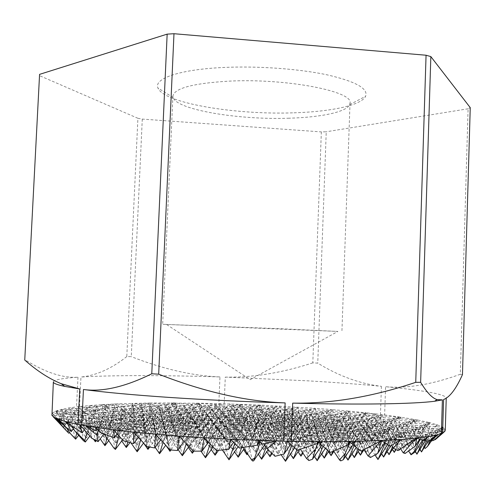 <?xml version="1.0" encoding="UTF-8"?>
<svg xmlns="http://www.w3.org/2000/svg" width="495" height="495" viewBox="0 0 495 495"><rect width="100%" height="100%" fill="white"/><g stroke="black" fill="none" stroke-linecap="round" stroke-linejoin="round"><path stroke-width="0.37" stroke-dasharray="2.48 1.86" d="M192.357 453.228L186.615 428.33L196.175 426.511L179.982 448.977L174.599 424.846L268.364 408.109L255.983 425.849L250.711 406.896L238.287 424.518L233.275 405.696L220.807 423.206L216.043 404.514L223.647 415.825L221.568 403.716L261.187 405.139L315.389 408.319L305.409 421.152L309.969 409.427L297.934 427.098L304.314 410.584L316.033 428.447L322.629 411.84L334.348 429.808L341.166 413.115L352.898 431.188L359.939 414.402L368.651 427.903L367.562 421.01L364.772 413.164L366.764 416.252L366.164 412.805L363.151 417L364.772 413.164L366.164 412.805L382.573 414.699L374.362 426.356L378.947 415.713L383.922 423.46L382.586 414.723L384.64 414.952L385.574 386.706C423.701 390.388 443.928 394.063 446.255 397.72L445.748 398.531M224.185 403.765L225.287 377.097L307.618 380.822C334.7 382.406 359.296 384.238 381.41 386.304C360.044 383.798 338.828 376.07 317.753 363.126L312.809 362.866L321.342 131.905L326.242 131.775L317.753 363.126M281.049 328.754L337.887 331.433L162.669 324.299L281.049 328.754M289.191 118.206C238.813 120.062 176.901 109.933 173.132 97.54L172.904 96.011C174.419 88.252 193.106 83.296 228.975 81.143C286.419 78.148 353.776 91.408 350.027 103.121L349.674 104.631C346.543 112.037 320.884 117.309 289.191 118.206M293.999 112.804C330.821 111.697 361.202 105.385 365.564 96.352C368.651 88.661 355.781 81.477 326.935 74.801C298.547 68.762 257.326 65.816 223.09 67.493C179.202 69.529 153.481 78.73 157.961 88.011C163.622 103.189 235.595 115.057 293.999 112.804M305.409 421.152L300.428 420.806L297.811 407.131L287.898 419.432L292.143 408.208L300.428 420.806M142.288 119.091L131.268 356.635L126.788 356.573L137.901 118.286L142.288 119.091L321.342 131.905M39.575 74.361L24.75 360.044M462.466 374.591L460.319 374.276L468.097 108.776L470.25 107.65M468.097 108.776L326.242 131.775M137.901 118.286L39.748 75.754M53.361 381.936C54.011 379.851 62.222 378.273 77.987 377.215C62.803 378.229 45.138 372.419 25.01 359.791M416.858 438.23L421.486 436.274L423.788 439.894M423.095 440.414L421.486 436.274L426.133 434.313L429.945 440.321M428.837 441.206L426.133 434.313L430.594 432.432L434.969 439.331M433.738 440.383L430.594 432.432L434.882 430.625L438.743 436.726L440.816 433.391L439.003 428.887L441.243 432.432L442.815 427.278L434.969 437.481L439.003 428.887L442.815 427.278L445.055 429.32L439.003 428.887L431.423 441.002M437.747 437.815L434.882 430.625L439.003 428.887L417.223 427.327L427.445 443.409L427.909 441.899L421.567 425.694L428.905 437.246L429.394 433.342L425.756 424.122L429.617 430.211L429.703 422.637L420.206 436.175L425.756 424.122L429.703 422.637L437.568 424.951L425.756 424.122L413.152 444.058L421.567 425.694L425.756 424.122L405.009 422.662L415.472 439.071L415.503 437.097L409.39 421.177L415.373 430.582L414.89 423.039L413.616 419.754L414.754 421.548L414.556 419.432L412.255 422.761L413.616 419.754L414.556 419.432L417.811 420.045L413.616 419.754L402.051 437.481L409.39 421.177L413.616 419.754L393.803 418.38L400.133 428.286L399.081 419.383L398.197 417.031L398.921 418.17L398.741 416.864L397.448 418.727L398.197 417.031L398.741 416.864L414.556 419.432M423.423 440.166L426.133 434.313L422.408 440.228M426.572 441.07L430.594 432.432L425.285 440.884M420.014 439.467L421.486 436.274L419.568 439.312M430.18 440.686L434.882 430.625L428.249 441.2M397.924 450.58L392.739 436.522L421.567 425.694L408.697 446.02L417.223 427.327L404.068 448.055L412.706 429.023L424.388 447.362M425.106 448.489L417.223 427.327L395.746 425.787L408.697 446.02L400.461 424.196L413.152 444.058L405.009 422.662L409.39 421.177L396.971 440.606L405.009 422.662L392.331 442.45L400.461 424.196L405.009 422.662L384.535 421.22L396.971 440.606L389.249 419.772L400.944 438.025L393.803 418.38L398.197 417.031L387.109 433.583L393.803 418.38L381.571 437.314L389.249 419.772L393.803 418.38L374.245 417.025L385.327 434.257L385.141 432.704L378.947 415.713L382.573 414.699M416.92 454.2L408.01 430.786L419.915 449.435M421.517 451.947L412.706 429.023L399.756 449.38M381.596 440.705L387.214 438.595L391.533 445.314M389.998 446.23L387.214 438.595L392.739 436.522L400.628 448.81M405.108 453.482L398.042 434.53L408.592 450.995M411.493 454.825L403.128 432.618L415.256 451.595M399.552 449.516L408.01 430.786L396.006 449.621M395.585 449.404L403.128 432.618L393.284 448.031M392.529 446.861L398.042 434.53L390.889 445.698M388.767 445.475L392.739 436.522L387.505 444.677M385.19 443.167L387.214 438.595L384.547 442.734M370.458 457.504L363.225 436.769L400.461 424.196L387.511 444.368L395.746 425.787L382.511 446.36L390.852 427.439L404.068 448.055L395.746 425.787L374.573 424.271L387.511 444.368L379.646 422.718L392.331 442.45L384.535 421.22L389.249 419.772L376.763 439.059L384.535 421.22L371.788 440.866L379.646 422.718L384.535 421.22L364.339 419.797L376.763 439.059L369.381 418.386L381.571 437.314L374.245 417.025L378.947 415.713L366.894 434.183L374.245 417.025L361.95 435.829L369.381 418.386L374.245 417.025L354.94 415.689L366.894 434.183L359.939 414.402L364.772 413.164L352.898 431.188L346.277 411.902L350.955 419.117L349.507 411.141L342.887 420.156L346.277 411.902L349.507 411.141L366.164 412.805M394.255 452.374L385.76 429.159L399.044 449.85M399.255 450.172L390.852 427.439L377.314 448.427L385.76 429.159L371.912 450.58L380.463 430.947L392.374 449.454M383.619 457.052L374.95 432.809L387.09 451.632M389.045 454.664L380.463 430.947L366.294 452.814L374.95 432.809L363.98 449.695M377.97 459.539L369.208 434.746L381.583 453.896M348.944 441.589L350.448 441.082L351.827 443.204M351.258 443.464L350.448 441.082L356.975 438.879L363.992 449.689M361.183 451.112L356.975 438.879L363.225 436.769L375 454.954M349.903 442.375L350.448 441.082L349.705 442.214M354.08 445.71L356.975 438.879L353.04 444.887M362.451 450.475L369.208 434.746L359.407 449.8M358.083 448.804L363.225 436.769L356.27 447.418M340.733 460.901L332.9 437.029L379.646 422.718L366.622 442.74L374.573 424.271L361.257 444.683L369.301 425.879L382.511 446.36L374.573 424.271L353.684 422.773L366.622 442.74L359.11 421.257L371.788 440.866L364.339 419.797L369.381 418.386L356.827 437.537L364.339 419.797L351.518 439.3L359.11 421.257L364.339 419.797L344.402 418.393L356.827 437.537L349.761 417.013L361.95 435.829L354.94 415.689L359.939 414.402L347.824 432.748L354.94 415.689L342.583 434.363L349.761 417.013L354.94 415.689L335.876 414.364L347.824 432.748L341.166 413.115L346.277 411.902L334.348 429.808L328.018 410.658L334.694 420.917L332.597 409.65L323.693 421.462L328.018 410.658L332.597 409.65L349.507 411.141M441.986 433.267L363.825 427.556L377.314 448.427L369.301 425.879L355.688 446.707L363.825 427.556L349.903 448.804L358.132 429.301L371.912 450.58L363.825 427.556L342.212 425.978L355.688 446.707L348.059 424.345L361.257 444.683L353.684 422.773L359.11 421.257L346.011 441.132L353.684 422.773L340.3 443.037L348.059 424.345L353.684 422.773L333.086 421.295L346.011 441.132L338.846 419.816L351.518 439.3L344.402 418.393L349.761 417.013L337.151 436.027L344.402 418.393L331.52 437.759L338.846 419.816L344.402 418.393L324.732 417.007L337.151 436.027L330.4 415.664L342.583 434.363L335.876 414.364L341.166 413.115L328.996 431.337L335.876 414.364L323.458 432.908L330.4 415.664L335.876 414.364L317.054 413.065L328.996 431.337L322.629 411.84L328.018 410.658L316.033 428.447L309.969 409.427L315.389 408.319L332.597 409.65M360.44 455.146L352.211 431.114L366.294 452.814L358.132 429.301L343.883 450.995L352.211 431.114L337.615 453.265L346.042 433.007L358.188 451.675M347.985 460.103L339.607 434.975L351.995 453.964M354.346 457.572L346.042 433.007L333.896 451.384M317.648 441.701L318.57 441.416L319.479 442.796M319.058 442.951L318.57 441.416L325.896 439.176L333.686 451.069M330.196 452.492L325.896 439.176L332.9 437.029L345.529 456.353M318.242 442.227L318.57 441.416L318.106 442.109M322.975 446.372L325.896 439.176L321.781 445.339M332.826 451.421L339.607 434.975L328.779 451.316M327.498 450.233L332.9 437.029L325.339 448.402M308.88 460.542L301.74 437.295L348.059 424.345L334.373 445.011L342.212 425.978L328.21 447.059L336.13 427.68L349.903 448.804L342.212 425.978L320.902 424.425L334.373 445.011L327.108 422.829L340.3 443.037L333.086 421.295L338.846 419.816L325.685 439.548L333.086 421.295L319.634 441.41L327.108 422.829L333.086 421.295L312.772 419.84L325.685 439.548L318.86 418.399L331.52 437.759L324.732 417.007L330.4 415.664L317.728 434.542L324.732 417.007L311.788 436.231L318.86 418.399L324.732 417.007L305.322 415.639L317.728 434.542L311.287 414.327L323.458 432.908L317.054 413.065L322.629 411.84L310.402 429.938L317.054 413.065L304.58 431.479L311.287 414.327L317.054 413.065L298.466 411.778L310.402 429.938L304.314 410.584L309.969 409.427L317.895 421.53L315.389 408.319M427.989 436.757L329.806 429.45L343.883 450.995L336.13 427.68L321.8 449.194L329.806 429.45L315.129 451.415L323.223 431.287L337.615 453.265L329.806 429.45L307.735 427.804L321.8 449.194L314.449 426.084L328.21 447.059L320.902 424.425L327.108 422.829L313.354 443.341L320.902 424.425L306.826 445.345L314.449 426.084L320.902 424.425L299.89 422.891L313.354 443.341L306.454 421.338L319.634 441.41L312.772 419.84L318.86 418.399L305.632 437.988L312.772 419.84L299.252 439.801L306.454 421.338L312.772 419.84L292.731 418.405L305.632 437.988L299.135 416.994L311.788 436.231L305.322 415.639L311.287 414.327L298.553 433.075L305.322 415.639L292.316 434.728L299.135 416.994L305.322 415.639L286.16 414.29L298.553 433.075L292.421 413.009L304.58 431.479L298.466 411.778L304.314 410.584L292.038 428.559L298.466 411.778L285.937 430.068L292.421 413.009L298.466 411.778L280.114 410.504L292.038 428.559L286.228 409.34L297.934 427.098L292.143 408.208L297.811 407.131M324.275 458.104L316.361 433.205L328.513 451.712M331.087 455.635L323.223 431.287L308.187 453.729L316.361 433.205L302.971 453.129M317.171 460.684L309.208 435.204L321.595 454.033M287.496 441.274L293.937 439.473L300.378 449.219M297.167 450.209L293.937 439.473L301.74 437.295L314.375 456.446M302.445 452.337L309.208 435.204L299.593 449.46M296.814 449.887L301.74 437.295L294.587 447.857M291.716 445.215L293.937 439.473L290.683 444.262M258.47 440.451L314.449 426.084L300.044 447.424L307.735 427.804L292.984 449.596L300.75 429.598L315.129 451.415L307.735 427.804L285.992 426.183L300.044 447.424L293.077 424.506L306.826 445.345L299.89 422.891L306.454 421.338L292.625 441.689L299.89 422.891L285.751 443.65L293.077 424.506L299.89 422.891L279.18 421.381L292.625 441.689L286.079 419.865L299.252 439.801L292.731 418.405L299.135 416.994L285.85 436.442L292.731 418.405L279.149 438.217L286.079 419.865L292.731 418.405L272.955 416.988L285.85 436.442L279.675 415.614L292.316 434.728L286.16 414.29L292.421 413.009L279.632 431.628L286.16 414.29L273.098 433.243L279.675 415.614L286.16 414.29L267.244 412.96L279.632 431.628L273.791 411.71L285.937 430.068L280.114 410.504L292.143 408.208L280.059 425.768L286.228 409.34L273.902 427.197L280.114 410.504L267.535 428.67L273.791 411.71L280.114 410.504L261.985 409.247L273.902 427.197L268.364 408.109L280.059 425.768L274.533 407.008L282.175 418.566L279.786 406.073L271.043 416.474L274.533 407.008L279.786 406.073M300.941 456.143L293.473 431.467L308.187 453.729L300.75 429.598L285.634 451.855L293.473 431.467L277.973 454.206L285.887 433.41L298.04 451.756M285.504 461.284L277.973 435.445L290.361 454.101M293.393 458.655L285.887 433.41L272.114 453.544M262.276 444.151L261.057 439.783L263.773 443.842M275.047 456.291L269.701 437.568L281.148 454.744M271.409 452.875L277.973 435.445L268.135 449.776M266.081 447.301L269.701 437.568L264.559 445.03M260.197 442.134L261.057 439.783L259.739 441.689M230.658 439.294L293.077 424.506L278.598 445.686L285.992 426.183L271.161 447.802L278.617 427.928L292.984 449.596L285.992 426.183L264.565 424.586L278.598 445.686L272.015 422.953L285.751 443.65L279.18 421.381L286.079 419.865L272.194 440.061L279.18 421.381L264.967 441.973L272.015 422.953L279.18 421.381L258.755 419.89L272.194 440.061L265.988 418.411L279.149 438.217L272.955 416.988L279.675 415.614L266.329 434.919L272.955 416.988L259.312 436.658L265.988 418.411L272.955 416.988L253.446 415.59L266.329 434.919L260.469 414.253L273.098 433.243L267.244 412.96L273.791 411.71L260.945 430.198L267.244 412.96L254.127 431.782L260.469 414.253L267.244 412.96L248.57 411.642L260.945 430.198L255.395 410.423L267.535 428.67L261.985 409.247L249.356 427.296L255.395 410.423L242.501 428.788L248.57 411.642L235.403 430.334L241.511 412.904L254.127 431.782L248.57 411.642L230.138 410.343L242.501 428.788L237.229 409.155L249.356 427.296L244.078 408.01L255.983 425.849L261.985 409.247L244.078 408.01L250.711 406.896L262.399 424.45L268.364 408.109L274.533 407.008L262.399 424.45L257.128 405.82L262.975 414.618L261.187 405.139L254.758 412.446L257.128 405.82L261.187 405.139M400.857 439.634L270.938 429.747L285.634 451.855L278.617 427.928L263.42 450.005L270.938 429.747L255.358 452.3L262.938 431.646L277.973 454.206L270.938 429.747L248.744 428.064L263.42 450.005L256.812 426.288L271.161 447.802L264.565 424.586L272.015 422.953L257.468 443.966L264.565 424.586L249.666 446.032L256.812 426.288L264.565 424.586L243.441 423.015L257.468 443.966L251.25 421.418L264.967 441.973L258.755 419.89L265.988 418.411L252.035 438.459L258.755 419.89L244.481 440.327L251.25 421.418L258.755 419.89L238.615 418.417L252.035 438.459L246.163 416.976L259.312 436.658L253.446 415.59L260.469 414.253L247.067 433.416L253.446 415.59L239.747 435.117L246.163 416.976L253.446 415.59L234.197 414.21L247.067 433.416L241.511 412.904L228.053 431.937L234.197 414.21L220.442 433.595L226.611 415.565L239.747 435.117L234.197 414.21L215.195 412.849L228.053 431.937L222.799 411.574L235.403 430.334L230.138 410.343L244.078 408.01L231.4 425.935L237.229 409.155L224.285 427.395L230.138 410.343L216.915 428.905L222.799 411.574L230.138 410.343L211.934 409.062L224.285 427.395L219.285 407.905L231.4 425.935L226.394 406.785L238.287 424.518L244.078 408.01L226.394 406.785L233.275 405.696L244.951 423.151L250.711 406.896L257.128 405.82L244.951 423.151L239.933 404.65L242.661 408.734L241.857 404.347L238.949 407.478L239.933 404.65L241.857 404.347M261.645 459.218L254.585 433.62L266.743 451.805M269.985 456.656L262.938 431.646L247.531 453.859M239.45 448.086L236.758 437.846L243.274 447.536M252.697 461.024L245.867 435.687L258.26 454.169M247.352 453.593L254.585 433.62L244.072 448.724M241.541 447.789L245.867 435.687L238.12 446.768M234.785 443.44L236.758 437.846L233.64 442.289M204.144 437.852L256.812 426.288L241.548 448.185L248.744 428.064L233.089 450.425L240.335 429.907L255.358 452.3L248.744 428.064L226.883 426.399L241.548 448.185L235.329 424.673L249.666 446.032L243.441 423.015L251.25 421.418L236.635 442.27L243.441 423.015L228.48 444.287L235.329 424.673L243.441 423.015L222.632 421.468L236.635 442.27L230.775 419.915L244.481 440.327L238.615 418.417L246.163 416.976L232.155 436.875L238.615 418.417L224.285 438.706L230.775 419.915L238.615 418.417L218.753 416.969L232.155 436.875L226.611 415.565L212.547 435.315L218.753 416.969L204.361 437.104L210.592 418.424L224.285 438.706L218.753 416.969L199.157 415.534L212.547 435.315L207.325 414.167L220.442 433.595L215.195 412.849L222.799 411.574L209.292 430.471L215.195 412.849L201.391 432.098L207.325 414.167L215.195 412.849L196.447 411.506L209.292 430.471L204.324 410.262L216.915 428.905L211.934 409.062L226.394 406.785L213.673 424.586L219.285 407.905L206.297 426.022L211.934 409.062L198.668 427.501L204.324 410.262L211.934 409.062L193.96 407.8L206.297 426.022L201.564 406.667L213.673 424.586L208.921 405.572L220.807 423.206L226.394 406.785L208.921 405.572L221.543 403.716L213.698 411.537L216.043 404.514L203.785 421.146L208.921 405.572L196.156 423.262L201.564 406.667L208.921 405.572L191.664 404.378L202.622 420.564L201.613 414.012L199.015 403.345L200.246 405.17L199.949 403.215L198.681 404.384L199.015 403.345L199.949 403.215L221.568 403.716M238.182 457.188L231.567 431.832L243.497 449.553M246.956 454.695L240.335 429.907L224.278 452.758L231.567 431.832L218.512 450.339M229.012 459.799L222.416 433.843L234.574 451.848M216.457 450.487L212.856 435.94L222.397 450.029M216.705 450.469L222.416 433.843L213.067 447.035M210.128 444.021L212.856 435.94L208.383 442.227M205.487 457.739L199.349 432.024L235.329 424.673L219.997 446.391L226.883 426.399L211.161 448.575L218.085 428.194L233.089 450.425L226.883 426.399L205.351 424.76L219.997 446.391L214.162 423.077L228.48 444.287L222.632 421.468L230.775 419.915L216.105 440.6L222.632 421.468L207.603 442.573L214.162 423.077L222.632 421.468L202.115 419.939L216.105 440.6L210.592 418.424L195.859 438.954L202.115 419.939L187.03 440.878L193.304 421.511L207.603 442.573L202.115 419.939L181.888 418.43L195.859 438.954L190.686 416.957L204.361 437.104L199.157 415.534L207.325 414.167L193.205 433.775L199.157 415.534L184.715 435.52L190.686 416.957L199.157 415.534L179.827 414.123L193.205 433.775L188.292 412.793L201.391 432.098L196.447 411.506L204.324 410.262L190.773 429.029L196.447 411.506L182.593 430.613L188.292 412.793L196.447 411.506L177.946 410.176L190.773 429.029L186.089 408.969L198.668 427.501L193.96 407.8L201.564 406.667L188.533 424.661L193.96 407.8L180.65 426.108L186.089 408.969L193.96 407.8L176.208 406.55L188.533 424.661L184.066 405.442L196.156 423.262L191.664 404.378L199.015 403.345L197.425 405.535L188.812 413.282L191.664 404.378L178.899 421.814L184.066 405.442L191.664 404.378L174.611 403.196L176.808 406.426L176.381 402.961L174.104 404.823L174.611 403.196L199.949 403.215M215.084 455.196L208.915 430.068L224.278 452.758L218.085 428.194L201.96 450.852L208.915 430.068L193.83 451.168M179.054 436.169L189.35 434.065L200.989 451.143M193.316 451.168L189.35 434.065L199.349 432.024L211.266 449.578M193.112 450.951L199.349 432.024L188.911 446.558M186.219 443.737L189.35 434.065L184.035 441.435M155.504 434.264L186.615 428.33L201.96 450.852L196.175 426.511L214.162 423.077L198.761 444.621L205.351 424.76L189.566 446.756L196.175 426.511L211.161 448.575L205.351 424.76L184.14 423.145L198.761 444.621L193.304 421.511L177.841 442.883L184.14 423.145L168.288 444.962L174.599 424.846L189.566 446.756L184.14 423.145L163.239 421.554L177.841 442.883L172.743 419.964L187.03 440.878L181.888 418.43L190.686 416.957L175.898 437.332L181.888 418.43L166.747 439.214L172.743 419.964L181.888 418.43L161.945 416.945L175.898 437.332L171.053 415.509L184.715 435.52L179.827 414.123L188.292 412.793L174.122 432.259L179.827 414.123L165.336 433.96L171.053 415.509L179.827 414.123L160.764 412.731L174.122 432.259L169.507 411.432L182.593 430.613L177.946 410.176L186.089 408.969L172.489 427.606L177.946 410.176L164.043 429.153L169.507 411.432L177.946 410.176L159.681 408.87L172.489 427.606L168.09 407.688L180.65 426.108L176.208 406.55L184.066 405.442L170.992 423.318L176.208 406.55L162.855 424.735L168.09 407.688L176.208 406.55L158.685 405.312L170.992 423.318L166.778 404.236L178.67 421.678L174.611 403.196L172.39 406.209L164.216 412.626L166.778 404.236L174.611 403.196L170.998 402.942L176.381 402.961M182.339 455.709L176.641 430.235L188.341 447.35M170.057 449.918L166.227 432.222L178.144 449.596M163.065 442.419L166.227 432.222L160.665 439.838M170.416 449.949L176.641 430.235L165.707 445.265M133.625 432.16L164.662 426.622L179.982 448.977L186.615 428.33L170.93 449.998M159.563 453.717L154.298 428.472L166.202 445.791M169.989 451.298L164.662 426.622L174.599 424.846L158.338 447.134L164.662 426.622L149.663 447.078M146.718 446.521L143.482 430.403L155.17 447.35M148.723 446.905L154.298 428.472L143.55 443.062M140.667 439.894L143.482 430.403L138.34 437.345M113.59 429.877L143.043 424.939L158.338 447.134L153.345 423.213L168.288 444.962L163.239 421.554L172.743 419.964L157.231 441.163L163.239 421.554L147.331 443.198L153.345 423.213L163.239 421.554L142.647 419.989L157.231 441.163L152.479 418.436L166.747 439.214L161.945 416.945L171.053 415.509L156.216 435.73L161.945 416.945L146.749 437.568L152.479 418.436L161.945 416.945L142.282 415.478L156.216 435.73L151.693 414.08L165.336 433.96L160.764 412.731L169.507 411.432L155.294 430.761L160.764 412.731L146.223 432.426L151.693 414.08L160.764 412.731L141.954 411.357L155.294 430.761L150.975 410.095L164.043 429.153L159.681 408.87L168.09 407.688L154.446 426.195L159.681 408.87L145.734 427.711L150.975 410.095L159.681 408.87L141.65 407.577L154.446 426.195L150.313 406.426L162.855 424.735L158.685 405.312L166.778 404.236L156.191 418.566L154.285 419.921L158.685 405.312L145.289 423.374L150.313 406.426L158.685 405.312L141.366 404.093L150.319 417.124L149.552 403.06L139.8 409.501L141.366 404.093L149.552 403.06L170.998 402.942L172.39 406.209M147.968 449.392L143.043 424.939L153.345 423.213L137.028 445.314L143.043 424.939L129.913 442.635M137.152 451.749L132.301 426.739L143.699 443.217M123.354 440.767L121.096 428.621L131.026 442.932M127.865 442.072L132.301 426.739L122.531 439.845M119.023 435.94L121.096 428.621L117.16 433.861M95.584 427.408L132.406 421.604L147.331 443.198L142.647 419.989L152.479 418.436L136.911 439.473L142.647 419.989L126.683 441.46L132.406 421.604L142.647 419.989L122.352 418.442L136.911 439.473L132.505 416.932L146.749 437.568L142.282 415.478L151.693 414.08L136.806 434.152L142.282 415.478L127.036 435.946L132.505 416.932L142.282 415.478L122.89 414.037L136.806 434.152L132.598 412.675L146.223 432.426L141.954 411.357L150.975 410.095L136.713 429.283L141.954 411.357L127.364 430.91L132.598 412.675L141.954 411.357L123.391 410.002L136.713 429.283L132.679 408.771L145.734 427.711L141.65 407.577L150.313 406.426L136.626 424.809L141.65 407.577L127.66 426.288L132.679 408.771L141.65 407.577L123.849 406.302L136.626 424.809L132.759 405.176L145.289 423.374L141.366 404.093L135.228 412.292L129.832 415.398L132.759 405.176L141.366 404.093L131.658 403.413L149.552 403.06M126.287 447.517L121.751 423.281L137.028 445.314L132.406 421.604L116.034 443.526L121.751 423.281L108.702 440.668M399.081 419.383L401.296 417.248L233.275 405.696L239.933 404.65L234.71 412.007L229.043 417.99L233.275 405.696L196.261 403.153L197.425 405.535M100.015 432.413L99.062 426.863L104.099 434.072M115.001 449.299L110.645 425.032L121.714 440.94M107 438.23L110.645 425.032L103.888 433.991M98.14 430.291L99.062 426.863L97.237 429.27M79.887 424.76L132.505 416.932L116.888 437.809L122.352 418.442L106.332 439.746L111.783 420.014L126.683 441.46L122.352 418.442L102.347 416.92L116.888 437.809L112.817 415.454L127.036 435.946L122.89 414.037L132.598 412.675L117.668 432.593L122.89 414.037L107.601 434.344L112.817 415.454L122.89 414.037L103.771 412.613L117.668 432.593L113.757 411.283L127.364 430.91L123.391 410.002L132.679 408.771L118.379 427.822L123.391 410.002L108.758 429.413L113.757 411.283L123.391 410.002L105.076 408.666L118.379 427.822L114.623 407.465L127.66 426.288L123.849 406.302L132.759 405.176L122.017 419.469L119.858 420.49L123.849 406.302L109.89 424.623L114.623 407.465L123.849 406.302L106.27 405.04L103.263 408.988L95.38 411.543L96.803 406.172L115.143 403.982L105.423 408.177L106.27 405.04L112.909 414.612L115.143 403.982L131.658 403.413L135.228 412.292M104.946 445.673L100.788 421.653L116.034 443.526L111.783 420.014L96.203 440.637M91.798 438.304L89.329 423.355L100.194 438.886M95.727 440.389L100.788 421.653L89.836 436.076M86.866 432.704L89.329 423.355L84.36 429.864M66.819 421.913L112.817 415.454L97.15 436.163L102.347 416.92L86.285 438.056L91.464 418.454L106.332 439.746L102.347 416.92L82.634 415.423L97.15 436.163L93.4 413.993L107.601 434.344L103.771 412.613L113.757 411.283L98.783 431.058L103.771 412.613L88.432 432.772L93.4 413.993L103.771 412.613L84.911 411.209L98.783 431.058L95.176 409.916L108.758 429.413L105.076 408.666L114.623 407.465L100.281 426.381L105.076 408.666L90.399 427.934L95.176 409.916L105.076 408.666L86.996 407.348L96.803 406.172L92.027 412.415L85.338 413.733L86.996 407.348L81.731 414.197L75.32 414.55L76.836 408.561L86.996 407.348L100.281 426.381L96.803 406.172L109.222 424.029L109.556 423.411L106.27 405.04L101.413 404.693L115.143 403.982M68.687 424.029L68.335 421.703L71.169 425.731M83.42 440.699L80.134 420.045L93.623 439.282M95.356 441.757L91.464 418.454L78.618 435.266M76.756 433.156L80.134 420.045L73.371 428.856M67.957 423.2L68.335 421.703L67.543 422.73M57.073 418.82L93.4 413.993L77.69 434.548L82.634 415.423L69.603 432.382M60.371 422.476L59.79 418.461L66.058 427.352M74.726 438.353L71.435 416.914L86.285 438.056L82.634 415.423L63.199 413.944L77.69 434.548L74.256 412.552L88.432 432.772L84.911 411.209L95.176 409.916L80.524 429.066L84.911 411.209L72.4 427.488L70.618 426.931L74.256 412.552L84.911 411.209L66.305 409.823L76.836 408.561L72.264 414.482L65.34 413.721L66.305 409.823L78.563 427.278L79.918 428.014L76.836 408.561L90.399 427.934L86.996 407.348L78.012 406.692L81.731 414.197M68.081 430.223L71.435 416.914L64.43 425.985M59.388 420.088L59.79 418.461L58.385 420.274M51.95 415.361L74.256 412.552L64.963 424.586L61.095 422.452L63.199 413.944L58.125 420.478L51.95 415.361L65.476 429.326L63.199 413.944L52.34 413.121L58.125 420.478M70.618 426.931L55.601 411.147L67.908 420.441L66.305 409.823L63.552 413.375L55.756 411.085L66.305 409.823L61.182 409.439L63.552 413.375M434.969 437.481L434.189 438.1M433.515 438.638L427.445 443.409M427.909 441.899L442.815 427.278M425.304 448.167L429.32 444.361M420.206 436.175L415.472 439.071M415.503 437.097L429.703 422.637M402.051 437.481L400.944 438.025M400.9 437.351L405.182 432.976M460.319 374.276C431.826 384.565 406.915 388.705 385.574 386.706M381.41 386.304L380.476 414.439M387.109 433.583L385.327 434.257M385.141 432.704L392.789 425.422M412.255 422.761L400.133 428.286M374.362 426.356L368.651 427.903M367.562 421.01L376.503 413.962L366.764 416.252M397.448 418.727L383.922 423.46M384.64 414.952L398.741 416.864M276.377 441.008L85.468 425.774M238.949 407.478L229.173 403.914L234.71 412.007M254.758 412.446L242.661 408.734M271.043 416.474L262.975 414.618M287.898 419.432L282.175 418.566M323.693 421.462L317.895 421.53M342.887 420.156L334.694 420.917M363.151 417L350.955 419.117M376.503 413.962L229.173 403.914M312.809 362.866C281.89 372.921 252.716 377.666 225.287 377.097M126.788 356.573C111.493 368.688 96.216 375.507 80.957 377.023C112.594 375.099 165.231 375.241 219.959 376.93L218.846 403.623M219.959 376.93C192.561 375.847 162.997 369.078 131.268 356.635M229.043 417.99L223.647 415.825M198.681 404.384L196.261 403.153M322.443 441.719L65.024 421.437M213.698 411.537L200.246 405.17M201.613 414.012L204.732 420.243M203.785 421.146L202.622 420.564M174.104 404.823L170.998 402.942M355.589 441.484L55.545 418.127M381.014 440.729L51.981 415.416L53.076 416.629M188.812 413.282L176.808 406.426M164.216 412.626L149.905 403.06L156.191 418.566M178.528 420.515L179.042 421.697M62.209 426.306L51.981 415.416M65.476 429.326L68.91 433.28M414.89 423.039L417.811 420.045L429.481 422.582L149.905 403.06M139.8 409.501L131.658 403.413M61.095 422.452L52.34 413.121L55.601 411.147L64.963 424.586M129.832 415.398L115.607 403.963L122.017 419.469M154.285 419.921L150.319 417.124M67.908 420.441L72.4 427.488M416.276 438.292L55.601 411.147M429.394 433.342L437.568 424.951L429.617 430.211M437.568 424.951L442.666 427.191L115.607 403.963M65.34 413.721L61.182 409.439L68.712 407.967L72.264 414.482M79.918 428.014L80.524 429.066M80.289 429.041L78.563 427.278M436.46 435.074L68.712 407.967L78.006 406.717M75.32 414.55L68.712 407.967M85.338 413.733L78.012 406.692L88.896 405.603L92.027 412.415M443.836 432.265L444.838 431.343L88.896 405.603L101.413 404.693L103.263 408.988M109.89 424.623L109.222 424.029M95.38 411.543L88.896 405.603M105.423 408.177L101.413 404.693M119.858 420.49L112.909 414.612M109.556 423.411L110.063 424.562M444.838 431.343L438.743 436.726M440.816 433.391L445.055 429.32L441.243 432.432M442.666 427.191L428.905 437.246M429.481 422.582L415.373 430.582M417.811 420.045L414.754 421.548M401.296 417.248L398.921 418.17M445.055 429.32L445.277 430.223M55.756 411.085L61.182 409.439M51.721 414.42L52.34 413.121M79.516 406.519L80.957 377.023M77.987 377.215L76.533 406.865M166.691 324.553L250.216 379.671L337.887 331.433M172.904 96.011L162.669 324.299M349.674 104.631L365.564 96.352M173.132 97.54L157.961 88.011M350.027 103.121L341.921 331.502M446.255 397.72L446.236 398.228"/><path stroke-width="0.74" d="M158.685 374.183L173.98 33.716L167.155 34.136L151.773 373.775L158.685 374.183C204.181 391.966 246.337 401.538 285.139 402.905C244.666 401.711 205.858 399.867 168.715 397.386C132.171 394.88 103.746 392.244 83.445 389.485L81.712 425.106L79.893 424.79L91.798 438.304L98.134 441.62L96.859 435.037L98.14 430.291M184.035 441.435L177.47 450.537L179.054 436.169L133.625 432.16L113.59 429.877L81.712 425.106M160.665 439.838L154.737 447.944L155.504 434.264L170.057 449.918L177.47 450.537M61.349 383.761L79.751 388.965L64.678 386.391L61.349 383.761C49.129 378.762 36.933 370.854 24.75 360.044L39.575 74.361L167.155 34.136M420.639 382.307L430.842 56.597L426.065 55.23L415.738 382.338L420.639 382.307C426.801 392.473 432.29 398.234 437.091 399.595L442.388 399.88L434.616 401.253C414.346 403.963 360.41 404.941 292.687 403.116C331.532 403.741 372.549 396.817 415.738 382.338M430.842 56.597L470.25 107.65L462.466 374.591C456.161 388.785 449.875 397.101 443.607 399.533L442.604 432.989L441.373 433.54L442.388 399.88M429.945 440.321L430.458 441.132L433.738 440.383L441.986 433.267L435.204 439.709L443.836 432.265M173.98 33.716L426.065 55.23M290.683 444.262L284.093 453.958L287.477 441.305L283.672 441.193L285.139 402.905M287.477 441.305L297.167 450.209L317.072 443.656L317.648 441.701L319.058 442.951L322.443 441.719L287.521 441.305M292.687 403.116L291.233 441.354M83.445 389.485C102.354 392.158 125.13 386.917 151.773 373.775M84.36 429.864L82.145 432.76L79.887 424.76L78.018 424.401L79.751 388.965M64.678 386.391C56.999 384.751 53.225 383.266 53.361 381.936L51.95 415.361L58.181 420.527L57.073 418.82L60.371 422.476L71.261 431.597L67.735 424.091L67.957 423.2M423.788 439.894L424.295 440.692L428.837 441.206L436.46 435.074L430.458 441.132M434.969 439.331L435.204 439.709M416.858 438.23L423.095 440.414L427.989 436.757L400.857 439.634L393.401 448.223L397.924 450.58L416.276 438.292L403.215 452.838L405.108 453.482L415.225 446.199L416.858 438.23M425.285 440.884L416.92 454.2L423.423 440.166M422.408 440.228L414.866 452.22L414.798 450.778L420.014 439.467M431.423 441.002L427.476 446.471L430.18 440.686M428.249 441.2L421.517 451.947L426.572 441.07M424.388 447.362L425.106 448.489L427.476 446.471M419.915 449.435L421.517 451.947M391.533 445.314L393.401 448.223M400.628 448.81L403.215 452.838M408.592 450.995L411.011 454.781L414.866 452.22M415.256 451.595L416.92 454.2M381.596 440.705L389.998 446.23L400.857 439.634L355.589 441.484L352.799 444.702L361.183 451.112L381.014 440.729L368.039 455.92L370.458 457.504L377.66 453.445L381.596 440.705M399.756 449.38L399.255 450.172L399.552 449.516M396.006 449.621L394.255 452.374L395.585 449.404M393.284 448.031L389.045 454.664L392.529 446.861M387.505 444.677L377.97 459.539L385.19 443.167M390.889 445.698L383.619 457.052L388.767 445.475M399.044 449.85L399.255 450.172M392.374 449.454L394.255 452.374M387.09 451.632L389.045 454.664M381.583 453.896L383.619 457.052M351.827 443.204L352.799 444.702M363.992 449.689L368.039 455.92M375 454.954L377.97 459.539M348.944 441.589L351.258 443.464L355.589 441.484L322.443 441.719L320.29 444.034L330.196 452.492L347.892 444.974L348.944 441.589M353.04 444.887L343.326 459.713L345.287 453.352L349.903 442.375M363.98 449.695L360.44 455.146L362.451 450.475M356.27 447.418L347.985 460.103L354.08 445.71M359.407 449.8L354.346 457.572L358.083 448.804M358.188 451.675L360.44 455.146M351.995 453.964L354.346 457.572M319.479 442.796L320.29 444.034M333.686 451.069L339.521 459.966L340.733 460.901L343.326 459.713M345.529 456.353L347.985 460.103M321.781 445.339L312.5 459.255L315.451 449.188L318.242 442.227M333.896 451.384L331.087 455.635L332.826 451.421M325.339 448.402L317.171 460.684L322.975 446.372M328.779 451.316L324.275 458.104L327.498 450.233M328.513 451.712L331.087 455.635M321.595 454.033L324.275 458.104M300.378 449.219L306.535 458.519L308.88 460.542L312.5 459.255M314.375 456.446L317.171 460.684M302.971 453.129L300.941 456.143L302.445 452.337M294.587 447.857L285.504 461.284L291.716 445.215M299.593 449.46L293.393 458.655L296.814 449.887M298.04 451.756L300.941 456.143M290.361 454.101L293.393 458.655M263.773 443.842L267.028 448.718L275.047 456.291L284.093 453.958M281.148 454.744L285.504 461.284M259.739 441.689L257.363 445.123L258.47 440.451L262.276 444.151L276.377 441.008L267.028 448.718M272.114 453.544L269.985 456.656L271.409 452.875M268.135 449.776L261.645 459.218L266.081 447.301M264.559 445.03L253.65 460.851L260.197 442.134M266.743 451.805L269.985 456.656M243.274 447.536L251.708 460.065L252.697 461.024L253.65 460.851M258.26 454.169L261.645 459.218M233.64 442.289L228.634 449.423L230.658 439.294L239.45 448.086L257.363 445.123M247.531 453.859L246.956 454.695L247.352 453.593M244.072 448.724L238.182 457.188L241.541 447.789M238.12 446.768L229.012 459.799L234.785 443.44M243.497 449.553L246.956 454.695M234.574 451.848L238.182 457.188M222.397 450.029L229.012 459.799M208.383 442.227L202.053 451.124L204.144 437.852L216.457 450.487L228.634 449.423M218.512 450.339L215.084 455.196L216.705 450.469M213.067 447.035L205.487 457.739L210.128 444.021M283.672 441.193L230.658 439.294L179.054 436.169L193.316 451.168L202.053 451.124M211.266 449.578L215.084 455.196M200.989 451.143L205.487 457.739M188.911 446.558L182.339 455.709L186.219 443.737M193.83 451.168L192.357 453.228L193.112 450.951M188.341 447.35L192.357 453.228M178.144 449.596L182.339 455.709M165.707 445.265L159.563 453.717L163.065 442.419M170.93 449.998L169.989 451.298L170.416 449.949M166.202 445.791L169.989 451.298M155.17 447.35L159.563 453.717M138.34 437.345L133.7 443.619L133.625 432.16L146.718 446.521L154.737 447.944M149.663 447.078L147.968 449.392L148.723 446.905M143.55 443.062L137.152 451.749L140.667 439.894M143.699 443.217L147.968 449.392M131.026 442.932L137.152 451.749M117.16 433.861L114.203 437.815L113.59 429.877L123.354 440.767L133.7 443.619M129.913 442.635L126.287 447.517L127.865 442.072M122.531 439.845L115.372 449.448L119.023 435.94M104.099 434.072L113.745 447.882L115.372 449.448M121.714 440.94L126.287 447.517M97.237 429.27L96.117 430.743L95.584 427.408L100.015 432.413L114.203 437.815M108.702 440.668L104.946 445.673L107 438.23M103.888 433.991L98.134 441.62M100.194 438.886L104.946 445.673M96.203 440.637L95.356 441.757L95.727 440.389M89.836 436.076L85.319 442.023L84.781 440.593L86.866 432.704M71.169 425.731L74.993 431.164L83.42 440.699L85.319 442.023M93.623 439.282L95.356 441.757M67.543 422.73L67.295 423.052L66.819 421.913L68.687 424.029L82.145 432.76M78.618 435.266L75.636 439.17L75.327 438.694L76.756 433.156M73.371 428.856L71.261 431.597M66.058 427.352L70.581 433.775L75.636 439.17M69.603 432.382L68.91 433.28L67.617 432.061L68.081 430.223M64.43 425.985L63.317 427.426L58.992 421.721L59.388 420.088M419.568 439.312L415.225 446.199M384.547 442.734L377.66 453.445M349.705 442.214L347.892 444.974M318.106 442.109L317.072 443.656M441.373 433.54L436.46 435.074L427.989 436.757L424.295 440.692M414.798 450.778L411.011 454.781M434.189 438.1L433.515 438.638M345.287 453.352L339.521 459.966M315.451 449.188L306.535 458.519M254.251 458.308L251.708 460.065M96.859 435.037L85.468 425.774L96.117 430.743M78.018 424.401L65.024 421.437L67.295 423.052M115.323 449.021L113.745 447.882M84.781 440.593L74.993 431.164M67.735 424.091L65.024 421.437L55.545 418.127L58.992 421.721M53.076 416.629L63.317 427.426M75.327 438.694L70.581 433.775M67.617 432.061L62.209 426.306M446.236 398.228L445.277 430.223L444.838 431.343L442.604 432.989M445.748 398.531L443.607 399.533M434.616 401.253L437.091 399.595M430.854 441.088L437.759 434.734M66.311 427.569L58.862 419.519"/></g></svg>
